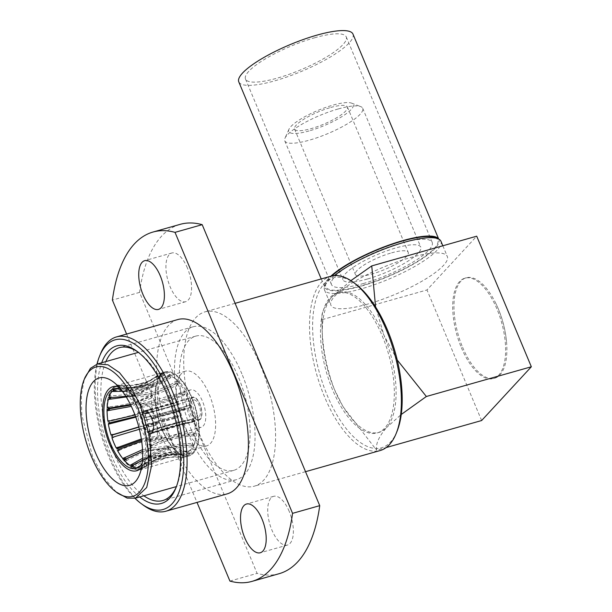 <?xml version="1.0" encoding="UTF-8"?>
<svg xmlns="http://www.w3.org/2000/svg" width="612" height="612" viewBox="0 0 612 612"><rect width="100%" height="100%" fill="white"/><g stroke="black" fill="none" stroke-linecap="round" stroke-linejoin="round"><path stroke-width="0.46" stroke-dasharray="3.06 2.29" d="M193.162 452.291A42.809 19.033 74.2 0 1 184.388 455.213A42.809 19.033 74.2 0 1 159.028 419.916A42.809 19.033 74.2 0 1 161.048 375.508A42.809 19.033 74.2 0 1 161.645 374.904A42.809 19.033 74.2 0 1 192.046 398.871A42.809 19.033 74.2 0 1 193.162 452.291M113.159 390.181L114 390.035L113.197 388.115L114.597 388.299L115.553 390.586C131.917 391.489 146.077 387.304 158.026 378.04A40.836 18.153 -105.8 0 0 157.605 378.468A40.836 18.153 -105.8 0 0 157.2 378.935L143.369 387.006L127.395 391.137M125.865 396.377L141.143 392.147L154.002 385.055L153.535 386.639L134.938 395.742M130.433 404.54L152.266 395.689L152.212 397.777L131.328 406.376M134.969 414.974L153.015 408.671L153.39 411.004L135.772 417.177M138.786 426.924L156.167 422.418L156.917 424.72L139.383 429.264M141.341 438.949L161.339 435.285L162.379 437.274L141.67 441.137M142.52 449.667L167.91 445.72L169.111 447.15L142.604 451.488M142.596 458.289L158.898 453.071L175.086 452.452L176.302 453.163L149.909 456.506M139.207 466.26L155.731 457.524L173.839 454.28L183.087 454.586L166.617 454.946L140.293 466.168L138.526 467.675A41.256 18.345 -105.8 0 0 139.261 467.499A41.256 18.345 -105.8 0 0 142.428 465.808A41.256 18.345 -105.8 0 0 142.879 465.418L143.996 465.013A41.256 18.345 -105.8 0 0 144.478 464.523A41.256 18.345 -105.8 0 0 144.937 463.995L144.088 464.118A41.256 18.345 -105.8 0 0 147.018 458.495L148.081 457.975A41.256 18.345 -105.8 0 0 148.617 456.162L147.699 456.177A41.256 18.345 -105.8 0 0 148.869 447.862L149.871 447.257A41.256 18.345 -105.8 0 0 149.925 444.878L148.945 444.817A41.256 18.345 -105.8 0 0 148.211 434.811L149.137 434.16A41.256 18.345 -105.8 0 0 148.708 431.498L147.66 431.406A41.256 18.345 -105.8 0 0 145.113 420.911L145.977 420.268A41.256 18.345 -105.8 0 0 145.12 417.644L144.011 417.56A41.256 18.345 -105.8 0 0 139.949 407.844L140.768 407.248A41.256 18.345 -105.8 0 0 139.582 404.976L138.434 404.945A41.256 18.345 -105.8 0 0 133.355 397.188L134.143 396.668A41.256 18.345 -105.8 0 0 132.766 395.031L131.595 395.092A41.256 18.345 -105.8 0 0 126.11 390.227L126.891 389.821A41.256 18.345 -105.8 0 0 125.498 389.002L124.328 389.186A41.256 18.345 -105.8 0 0 120.365 387.878A41.256 18.345 -105.8 0 0 119.095 387.794L119.898 387.511A41.256 18.345 -105.8 0 0 118.659 387.625L117.504 387.932A41.256 18.345 -105.8 0 0 116.777 388.107A41.256 18.345 -105.8 0 0 115.217 388.719M143.996 465.013L144.799 466.941L145.908 466.046L144.952 463.751L142.879 465.418M144.952 463.751C157.177 454.754 171.467 450.883 187.815 452.13A40.836 18.153 -105.8 0 0 188.236 451.702A40.836 18.153 -105.8 0 0 188.649 451.235C172.293 449.988 158.011 453.859 145.786 462.856L144.088 464.118M462.603 347.272A52.181 23.202 -105.8 0 0 494.641 378.208A52.181 23.202 -105.8 0 0 506.461 341.121A52.181 23.202 -105.8 0 0 498.237 308.739A52.181 23.202 -105.8 0 0 495.72 303.185A52.181 23.202 -105.8 0 0 466.199 277.794A52.181 23.202 -105.8 0 0 462.603 347.272M461.349 347.624A52.181 23.202 -105.8 0 0 493.379 378.568A52.181 23.202 -105.8 0 0 496.982 309.098A52.181 23.202 -105.8 0 0 464.944 278.154A52.181 23.202 -105.8 0 0 461.349 347.624M338.153 108.982A42.228 9.914 157.3 0 0 285.001 138.174A42.228 9.914 157.3 0 0 284.771 140.867A42.228 9.914 157.3 0 0 309.312 140.163A42.228 9.914 157.3 0 0 362.694 108.27A42.228 9.914 157.3 0 0 360.613 106.549A42.228 9.914 157.3 0 0 338.153 108.982M367.399 279.018A42.228 9.914 -22.7 0 1 342.858 279.722A42.228 9.914 -22.7 0 1 396.239 247.837A42.228 9.914 -22.7 0 1 420.781 247.133A42.228 9.914 -22.7 0 1 367.399 279.018M309.068 130.945A34.953 8.208 -22.7 0 1 288.948 129.3A34.953 8.208 -22.7 0 1 332.936 105.142A34.953 8.208 -22.7 0 1 351.525 103.122A34.953 8.208 -22.7 0 1 343.5 115.607A34.953 8.208 -22.7 0 1 309.068 130.945M391.596 252.855A28.642 6.724 -22.7 0 1 408.242 252.373A28.642 6.724 -22.7 0 1 372.042 274A28.642 6.724 -22.7 0 1 355.396 274.482A28.642 6.724 -22.7 0 1 391.596 252.855M330.778 107.467A28.642 6.724 -22.7 0 1 347.425 106.993A28.642 6.724 -22.7 0 1 311.225 128.612A28.642 6.724 -22.7 0 1 294.579 129.094A28.642 6.724 -22.7 0 1 330.778 107.467M363.176 283.586A54.606 12.821 157.3 0 0 432.194 242.352A54.606 12.821 157.3 0 0 400.462 243.262A54.606 12.821 157.3 0 0 331.436 284.503A54.606 12.821 157.3 0 0 363.176 283.586M314.514 37.814A54.606 12.821 -22.7 0 1 346.254 36.896A54.606 12.821 -22.7 0 1 277.228 78.129A54.606 12.821 -22.7 0 1 245.496 79.047A54.606 12.821 -22.7 0 1 314.514 37.814M352.971 34.088A61.889 14.535 -22.7 0 1 274.742 80.822A61.889 14.535 -22.7 0 1 238.779 81.855M438.636 239.017A61.889 14.535 -22.7 0 1 438.911 239.544A61.889 14.535 -22.7 0 1 360.69 286.278A61.889 14.535 -22.7 0 1 324.72 287.311A61.889 14.535 -22.7 0 1 330.794 276.234A90.584 40.277 -105.8 0 0 324.528 396.836A90.584 40.277 -105.8 0 0 380.136 450.554M434.811 237.532A60.68 14.252 -22.7 0 1 420.88 259.197A60.68 14.252 -22.7 0 1 361.103 285.827A60.68 14.252 -22.7 0 1 326.173 282.974A60.68 14.252 -22.7 0 1 331.796 275.981M334.282 275.614A63.105 14.818 157.3 0 0 324.857 285.934A63.105 14.818 157.3 0 0 324.513 289.958A63.105 14.818 157.3 0 0 361.187 288.902A63.105 14.818 157.3 0 0 440.946 241.25M367.56 304.133A63.105 14.818 -22.7 0 1 330.885 305.189A63.105 14.818 -22.7 0 1 410.644 257.545A63.105 14.818 -22.7 0 1 447.318 256.489A63.105 14.818 -22.7 0 1 367.56 304.133M139.712 496.99A81.886 36.414 74.2 0 1 111.101 454.907A81.886 36.414 74.2 0 1 101.699 362.755M176.31 486.877A79.461 35.335 -105.8 0 0 176.822 485.676A79.461 35.335 -105.8 0 0 168.277 394.748A79.461 35.335 -105.8 0 0 139.23 352.933A79.461 35.335 -105.8 0 0 138.167 352.175M105.861 361.577A79.461 35.335 -105.8 0 0 114.023 453.416A79.461 35.335 -105.8 0 0 143.874 495.812M96.987 364.109A88.159 39.199 -105.8 0 0 108.967 457.225A88.159 39.199 -105.8 0 0 134.992 498.313M143.338 505.191A90.584 40.277 74.2 0 1 110.229 457.524A90.584 40.277 74.2 0 1 100.49 353.874M177.786 319.563A90.584 40.277 -105.8 0 0 171.544 440.158A90.584 40.277 -105.8 0 0 227.151 493.876M289.185 511.349A25.322 11.261 -105.8 0 0 273.64 496.332A25.322 11.261 -105.8 0 0 271.896 530.046A25.322 11.261 -105.8 0 0 287.441 545.062A25.322 11.261 -105.8 0 0 289.185 511.349M187.394 268.002A25.322 11.261 -105.8 0 0 171.85 252.986A25.322 11.261 -105.8 0 0 170.105 286.699A25.322 11.261 -105.8 0 0 185.65 301.708A25.322 11.261 -105.8 0 0 187.394 268.002M260.574 365.578A90.584 40.277 74.2 0 1 254.324 486.18A90.584 40.277 74.2 0 1 198.716 432.462A90.584 40.277 74.2 0 1 204.966 311.868A90.584 40.277 74.2 0 1 260.574 365.578M355.274 283.769A88.312 39.267 -105.8 0 0 315.264 302.175A88.312 39.267 -105.8 0 0 327.259 395.444A88.312 39.267 -105.8 0 0 397.05 431.292M397.249 360.017L384.038 335.46A72.813 32.375 74.2 0 1 386.493 427.635L401.258 414.477M382.27 335.957A72.813 32.375 74.2 0 1 377.252 432.898A72.813 32.375 74.2 0 1 332.553 389.722A72.813 32.375 74.2 0 1 337.572 292.781A72.813 32.375 74.2 0 1 382.27 335.957M350.883 280.648L331.865 297.05C324.146 306.138 320.864 313.681 322.019 319.678C321.66 343.133 325.76 366.32 334.32 389.217A72.813 32.375 -105.8 0 0 342.529 405.695A72.813 32.375 -105.8 0 0 379.019 432.393A72.813 32.375 -105.8 0 0 386.493 427.635C378.774 436.723 375.485 444.266 376.64 450.264L386.164 447.563M241.885 373.901A79.461 35.335 -105.8 0 0 193.101 326.785A79.461 35.335 -105.8 0 0 187.624 432.577A79.461 35.335 -105.8 0 0 236.408 479.693A79.461 35.335 -105.8 0 0 241.885 373.901M116.272 492.079L103.596 477.544L92.664 456.82L81.779 414.898L81.304 395.283L84.318 379.218M109.013 397.112L109.915 397.081A41.256 18.345 -105.8 0 0 109.831 397.333M107.161 407.745L108.125 407.799A41.256 18.345 -105.8 0 0 108.117 407.959M107.827 420.796L108.86 420.888A41.256 18.345 -105.8 0 0 108.867 420.941M118.361 449.973A41.256 18.345 -105.8 0 0 118.414 450.072L117.603 450.662M125.085 459.857A41.256 18.345 -105.8 0 0 125.223 460.017L124.435 460.515M132.207 465.893A41.256 18.345 -105.8 0 0 132.49 466.046L131.71 466.421M136.943 467.813L138.098 467.537A41.256 18.345 -105.8 0 0 139.337 467.423L138.526 467.675M112.608 388.352A43.689 19.423 -105.8 0 0 112.05 438.33A43.689 19.423 -105.8 0 0 140.898 469.557A43.689 19.423 -105.8 0 0 145.388 466.704A43.689 19.423 -105.8 0 0 145.947 416.718A43.689 19.423 -105.8 0 0 117.091 385.491A43.689 19.423 -105.8 0 0 112.608 388.352M160.719 374.728A43.689 19.423 -105.8 0 0 160.153 424.705A43.689 19.423 -105.8 0 0 189.009 455.932A43.689 19.423 -105.8 0 0 193.491 453.079A43.689 19.423 -105.8 0 0 194.058 403.094A43.689 19.423 -105.8 0 0 165.202 371.867A43.689 19.423 -105.8 0 0 160.719 374.728M160.757 374.819A43.582 19.377 74.2 0 1 165.232 371.966A43.582 19.377 74.2 0 1 194.019 403.124A43.582 19.377 74.2 0 1 193.453 452.987A43.582 19.377 74.2 0 1 188.986 455.841A43.582 19.377 74.2 0 1 160.191 424.682A43.582 19.377 74.2 0 1 160.757 374.819M189.674 454.058A43.582 19.377 -105.8 0 0 190.24 404.195A43.582 19.377 -105.8 0 0 161.446 373.037A43.582 19.377 -105.8 0 0 158.072 374.842A43.582 19.377 -105.8 0 0 156.978 375.89A43.582 19.377 -105.8 0 0 155.111 421.737A43.582 19.377 -105.8 0 0 181.374 457.141A43.582 19.377 -105.8 0 0 185.199 456.912A43.582 19.377 -105.8 0 0 189.674 454.058M191.671 448.726A38.831 17.266 74.2 0 1 187.685 451.266A38.831 17.266 74.2 0 1 162.035 423.504A38.831 17.266 74.2 0 1 162.54 379.08A38.831 17.266 74.2 0 1 166.525 376.541A38.831 17.266 74.2 0 1 192.176 404.295A38.831 17.266 74.2 0 1 191.671 448.726M181.366 373.748A38.831 17.266 -105.8 0 0 180.861 418.172A38.831 17.266 -105.8 0 0 206.512 445.934A38.831 17.266 -105.8 0 0 210.497 443.394A38.831 17.266 -105.8 0 0 211.002 398.963A38.831 17.266 -105.8 0 0 185.352 371.209A38.831 17.266 -105.8 0 0 181.366 373.748M140.538 404.784A19.416 8.637 74.2 0 1 142.535 403.515A19.416 8.637 74.2 0 1 155.356 417.392A19.416 8.637 74.2 0 1 155.104 439.607A19.416 8.637 74.2 0 1 153.115 440.877A19.416 8.637 74.2 0 1 140.286 427A19.416 8.637 74.2 0 1 140.538 404.784M188.649 391.16A19.416 8.637 74.2 0 1 190.638 389.89A19.416 8.637 74.2 0 1 203.467 403.767A19.416 8.637 74.2 0 1 203.215 425.983A19.416 8.637 74.2 0 1 201.218 427.252A19.416 8.637 74.2 0 1 188.397 413.375A19.416 8.637 74.2 0 1 188.649 391.16M191.472 397.907A11.896 5.286 -105.8 0 0 191.319 411.509A11.896 5.286 -105.8 0 0 199.168 420.016A11.896 5.286 -105.8 0 0 200.392 419.235A11.896 5.286 -105.8 0 0 200.545 405.626A11.896 5.286 -105.8 0 0 192.688 397.127A11.896 5.286 -105.8 0 0 191.472 397.907M143.361 411.532A11.896 5.286 -105.8 0 0 143.208 425.133A11.896 5.286 -105.8 0 0 151.065 433.64A11.896 5.286 -105.8 0 0 152.281 432.86A11.896 5.286 -105.8 0 0 152.434 419.251A11.896 5.286 -105.8 0 0 144.585 410.751A11.896 5.286 -105.8 0 0 143.361 411.532M185.811 422.655A11.406 5.072 74.2 0 1 185.566 422.946A11.406 5.072 74.2 0 1 185.314 423.19L151.845 432.669A11.406 5.072 74.2 0 1 150.927 433.174A11.406 5.072 74.2 0 1 144.21 427.054L177.679 417.575A11.406 5.072 74.2 0 1 177.128 416.267L143.659 425.745A11.406 5.072 74.2 0 1 143.3 412.258L176.769 402.78A11.406 5.072 74.2 0 1 177.013 402.489A11.406 5.072 74.2 0 1 177.266 402.237L143.797 411.715A11.406 5.072 74.2 0 1 144.715 411.218A11.406 5.072 74.2 0 1 151.439 417.338L184.9 407.86A11.406 5.072 74.2 0 1 185.451 409.168L151.983 418.646A11.406 5.072 74.2 0 1 152.342 432.133L185.811 422.655L184.893 420.475L152.686 429.593L151.975 431.261L152.342 432.133M191.655 398.343A11.406 5.072 74.2 0 1 192.826 397.593A11.406 5.072 74.2 0 1 200.353 405.748A11.406 5.072 74.2 0 1 200.208 418.799A11.406 5.072 74.2 0 1 199.038 419.549A11.406 5.072 74.2 0 1 191.502 411.394A11.406 5.072 74.2 0 1 191.655 398.343M152.189 430.137A8.981 3.993 74.2 0 1 151.524 430.481A8.981 3.993 74.2 0 1 146.299 425.799L144.539 426.694A10.435 4.644 -105.8 0 0 151.478 431.797L152.189 430.137L184.396 421.01L185.314 423.19M177.679 417.575L178.505 416.673L146.299 425.799M178.505 416.673A8.981 3.993 74.2 0 1 177.962 415.364L177.128 416.267M176.769 402.78L177.687 404.96L145.472 414.079A8.981 3.993 -105.8 0 0 145.748 424.491L177.962 415.364M177.687 404.96A8.981 3.993 74.2 0 1 177.924 404.662A8.981 3.993 74.2 0 1 178.184 404.425L177.266 402.237M192.566 400.516A8.981 3.993 -105.8 0 0 192.443 410.79A8.981 3.993 -105.8 0 0 198.38 417.208A8.981 3.993 -105.8 0 0 199.298 416.627A8.981 3.993 -105.8 0 0 199.413 406.353A8.981 3.993 -105.8 0 0 193.484 399.927A8.981 3.993 -105.8 0 0 192.566 400.516M184.893 420.475A8.981 3.993 74.2 0 1 184.656 420.773A8.981 3.993 74.2 0 1 184.396 421.01M190.944 428.989A69.753 31.013 -105.8 0 0 233.761 470.353A69.753 31.013 -105.8 0 0 238.573 377.489A69.753 31.013 -105.8 0 0 195.748 336.126A69.753 31.013 -105.8 0 0 190.944 428.989M141.556 467.484A43.689 19.423 -105.8 0 0 144.424 462.573A43.689 19.423 -105.8 0 0 143.506 423.42A43.689 19.423 -105.8 0 0 123.762 389.592A43.689 19.423 -105.8 0 0 118.743 386.914M121.673 390.38A41.256 18.345 74.2 0 1 142.466 423.711A41.256 18.345 74.2 0 1 142.236 462.993M144.799 466.941L139.842 469.503L139.337 467.423M148.081 457.975L149.091 459.505L145.74 465.916L144.937 463.995M149.871 447.257L150.957 448.221L149.619 457.7L148.617 456.162M149.137 434.16L150.177 434.436L151.011 445.842L149.925 444.878M145.977 420.268L146.842 419.817L149.749 431.774L148.708 431.498M140.768 407.248L141.349 406.131L145.977 417.2L145.12 417.644M134.143 396.668L134.372 395.023L140.163 403.866L139.582 404.976M126.891 389.821L126.745 387.832L133.003 393.386L132.766 395.031M119.898 387.511L119.394 385.438L120.901 385.522L125.353 387.021L125.498 389.002M113.197 388.115L118.147 385.545L118.659 387.625M109.915 397.081L108.905 395.543L112.248 389.133L113.059 391.06M108.125 407.799L107.039 406.827L108.37 397.349L109.38 398.886M108.86 420.888L107.819 420.612L106.985 409.206L108.072 410.17M112.019 434.788L111.155 435.231L108.248 423.274L109.288 423.55M114.452 436.693L112.011 437.855L112.876 437.404L112.011 437.855L116.647 448.917L118.116 448.428M117.229 447.808L116.647 448.917M123.854 458.38L123.624 460.025L117.833 451.189L118.414 450.072M131.098 465.235L131.251 467.216L124.993 461.67L125.223 460.017M138.098 467.537L138.603 469.618L132.636 468.027L132.49 466.046M149.091 459.505L150.124 458.663L148.93 456.827L147.018 458.495M148.93 456.827C160.635 448.833 174.94 444.924 191.839 445.115L192.306 443.532C175.407 443.34 161.101 447.242 149.397 455.244L147.699 456.177M150.957 448.221L151.944 447.479L150.651 446.332L148.869 447.862M150.651 446.332C162.149 439.798 176.463 435.851 193.583 434.482L193.629 432.393C176.508 433.763 162.195 437.718 150.697 444.243L148.945 444.817M150.177 434.436L151.149 433.847L149.909 433.518L148.211 434.811M149.909 433.518C161.537 428.76 175.851 424.759 192.834 421.5L192.459 419.166C175.476 422.425 161.17 426.426 149.535 431.185L147.66 431.406M146.016 420.237L147.829 419.411L145.113 420.911M146.804 419.947C158.883 417.04 173.173 412.978 189.682 407.753L188.924 405.45C172.423 410.683 158.133 414.745 146.046 417.644L144.011 417.56M141.349 406.131L142.389 405.909L141.693 407.24L139.949 407.844M141.693 407.24C154.499 406.054 168.767 401.939 184.51 394.885L183.47 392.896C167.726 399.95 153.459 404.065 140.653 405.251L138.434 404.945M134.372 395.023L135.489 394.977L135.214 396.936L133.355 397.188M135.214 396.936C148.907 397.127 163.152 392.965 177.939 384.458L176.73 383.02C161.951 391.527 147.706 395.689 134.005 395.497L131.595 395.092M126.745 387.832L127.954 387.924L128.13 390.28L126.11 390.227M128.13 390.28C142.795 391.336 157.009 387.144 170.763 377.719L169.539 377.007C155.785 386.432 141.579 390.624 126.906 389.569L124.328 389.186M119.394 385.438L120.694 385.606L121.298 388.077L119.095 387.794M121.298 388.077L128.076 388.329L146.872 384.841L163.848 375.493L162.754 375.592L149.695 383.387L135.298 387.664L117.504 387.932M140.293 466.168L140.898 468.639L139.842 469.503M138.603 469.618L139.811 468.738L139.299 466.658M133.6 464.768L133.776 467.132L132.636 468.027M131.251 467.216L132.552 466.421L132.49 465.625M126.5 458.839L126.225 460.798L124.993 461.67M123.624 460.025L125.016 459.367M119.853 449.093L119.156 450.417L117.833 451.189M111.155 435.231L112.677 434.925M109.732 422.823L108.248 423.274M107.819 420.612L110.596 420.819M108.515 408.946L106.985 409.206M107.039 406.827L108.561 406.858L109.854 408.005M109.976 397.364L108.37 397.349M108.905 395.543L110.382 395.681L111.575 397.509M114.283 390.441L113.763 389.194L112.248 389.133M120.212 388.176L119.608 385.698L118.147 385.545M126.906 389.569L126.73 387.212L125.353 387.021M134.005 395.497L134.28 393.539L133.003 393.386M140.653 405.251L141.349 403.928L140.163 403.866M146.046 417.644L147.071 417.116L145.977 417.2M149.535 431.185L150.774 431.514L149.749 431.774M150.697 444.243L151.99 445.391L151.011 445.842M149.397 455.244L150.59 457.072L149.619 457.7M145.786 462.856L146.742 465.143L145.74 465.916M113.763 389.194C130.111 390.295 144.271 386.103 156.236 376.625L157.062 375.73C145.243 385.17 131.09 389.354 114.597 388.299M146.742 465.143C158.806 456.001 173.097 452.13 189.613 453.546L188.787 454.441C172.408 452.987 158.118 456.858 145.908 466.046M140.898 468.639L167.221 457.294L183.692 457.08L173.709 456.69L155.984 459.972L139.811 468.738M133.776 467.132C147.591 457.822 161.828 453.966 176.478 455.542L175.262 454.831C160.749 453.209 146.513 457.072 132.552 466.421M126.225 460.798C141.043 452.39 155.249 448.497 168.835 449.132L167.627 447.693L142.604 451.404M119.156 450.417C134.915 443.425 149.091 439.493 161.683 438.613L160.642 436.624L141.502 439.974M113.434 437.228C129.928 432.018 144.08 428.025 155.884 425.256L155.134 422.953L138.847 427.138M135.566 416.588L152.143 410.667L151.768 408.342C140.607 413.108 126.47 417.162 109.357 420.49M130.723 405.121L150.912 396.622L150.957 394.533C139.941 401.258 125.804 405.366 108.561 406.858M109.908 397.264C126.799 397.333 140.936 393.179 152.327 384.795L152.793 383.211C141.548 391.55 127.411 395.712 110.382 395.681M119.608 385.698L134.671 385.33L149.076 381.047L162.149 373.098L163.243 372.999L146.696 382.362L128.222 385.92L120.694 385.606M126.73 387.212C141.326 388.467 155.54 384.275 169.363 374.628L170.587 375.34C156.901 384.94 142.695 389.14 127.954 387.924M134.28 393.539C147.875 393.906 162.119 389.737 177.013 381.039L178.214 382.477C163.465 391.137 149.221 395.298 135.489 394.977M141.349 403.928C154.002 402.872 168.277 398.749 184.166 391.558L185.207 393.547C169.463 400.692 155.196 404.815 142.389 405.909M147.071 417.116C158.99 414.278 173.28 410.216 189.957 404.914L190.715 407.217C174.183 412.473 159.885 416.535 147.829 419.411M150.774 431.514C162.218 426.755 176.524 422.754 193.698 419.503L194.073 421.836C177.044 425.042 162.738 429.05 151.149 433.847M151.99 445.391C163.305 438.804 177.618 434.857 194.937 433.548L194.884 435.637C177.717 436.899 163.404 440.847 151.944 447.479M150.59 457.072C162.119 448.956 176.424 445.054 193.514 445.375L193.048 446.959C176.103 446.607 161.798 450.501 150.124 458.663M157.2 378.935L156.236 376.625M157.062 375.73L158.026 378.04M154.002 385.055L152.793 383.211M153.535 386.639L152.327 384.795M152.266 395.689L150.957 394.533M152.212 397.777L150.912 396.622M153.015 408.671L151.768 408.342M153.39 411.004L152.143 410.667M156.167 422.418L155.134 422.953M156.917 424.72L155.884 425.256M161.339 435.285L160.642 436.624M162.379 437.274L161.683 438.613M167.91 445.72L167.627 447.693M169.111 447.15L168.835 449.132M175.086 452.452L175.262 454.831M176.302 453.163L176.478 455.542M182.001 454.678L182.606 457.172M183.087 454.586L183.692 457.08M187.815 452.13L188.787 454.441M188.649 451.235L189.613 453.546M191.839 445.115L193.048 446.959M192.306 443.532L193.514 445.375M193.583 434.482L194.884 435.637M193.629 432.393L194.937 433.548M192.834 421.5L194.073 421.836M192.459 419.166L193.698 419.503M189.682 407.753L190.715 407.217M188.924 405.45L189.957 404.914M184.51 394.885L185.207 393.547M183.47 392.896L184.166 391.558M177.939 384.458L178.214 382.477M176.73 383.02L177.013 381.039M170.763 377.719L170.587 375.34M169.539 377.007L169.363 374.628M163.848 375.493L163.243 372.999M162.754 375.592L162.149 373.098M151.975 431.261A10.435 4.644 -105.8 0 0 152.51 430.282A10.435 4.644 -105.8 0 0 151.654 419.006L151.983 418.646M151.654 419.006L184.617 410.063L185.451 409.168M184.9 407.86L184.074 408.762A8.981 3.993 74.2 0 1 184.617 410.063M184.074 408.762L151.86 417.881L151.103 417.698L151.439 417.338M151.103 417.698A10.435 4.644 -105.8 0 0 147.569 412.848A10.435 4.644 -105.8 0 0 144.164 412.587L143.797 411.715M144.164 412.587L145.97 413.544L178.184 404.425M145.472 414.079L143.667 413.131L143.3 412.258M143.667 413.131A10.435 4.644 -105.8 0 0 143.996 425.386L143.659 425.745M143.996 425.386L145.748 424.491M151.478 431.797L151.845 432.669M152.686 429.593A8.981 3.993 -105.8 0 0 153.107 428.798A8.981 3.993 -105.8 0 0 152.403 419.189M145.97 413.544A8.981 3.993 74.2 0 1 146.628 413.199A8.981 3.993 74.2 0 1 148.861 413.796A8.981 3.993 74.2 0 1 151.86 417.881M342.529 405.695L334.32 389.217A72.813 32.375 74.2 0 1 322.272 334.152L321.996 319.066L322.019 319.678L426.992 289.95L476.71 236.186M481.621 420.536L426.992 289.95M343.271 406.949L376.64 450.264M322.272 334.152A72.813 32.375 74.2 0 1 331.865 297.05A72.813 32.375 74.2 0 1 339.339 292.284A72.813 32.375 74.2 0 1 384.038 335.46L375.6 306.964M279.11 573.704A181.55 80.723 74.2 0 1 257.101 573.383L139.559 292.391A181.55 80.723 74.2 0 1 180.173 224.344M139.559 292.391L112.386 300.087M229.921 581.079L257.101 573.383M126.592 334.06L197.018 502.414M184.388 455.213L173.839 454.288M166.625 454.953L160.719 456.277C153.658 458.373 147.561 461.547 142.428 465.808M506.461 341.121A110.435 110.435 0 0 0 495.72 303.185M494.641 378.208L493.379 378.568M284.771 140.867L342.858 279.722M288.948 129.3L285.001 138.174M347.425 106.993L408.242 252.373M346.254 36.896L432.194 242.352M321.224 278.942L324.72 287.311M326.173 282.974L324.857 285.934M324.513 289.958L330.885 305.189M139.23 352.933L137.08 351.357M273.64 496.332L246.468 504.028M171.85 252.986L144.669 260.681M305.526 471.684L254.324 486.18M379.019 432.393L377.252 432.898M193.101 326.785L119.501 347.631M139.261 467.499L136.055 468.409M189.009 455.932L140.898 469.557M165.232 371.966L161.446 373.037M206.512 445.934L187.685 451.266M142.535 403.515L190.638 389.89M151.065 433.64L199.168 420.016M144.715 411.218L192.826 397.593M151.524 430.481L198.38 417.208M233.761 470.353L176.417 486.594M195.748 336.126L138.404 352.367M123.762 389.592L113.006 381.689M144.424 462.573L139.414 474.943M116.777 388.107L113.572 389.01M161.645 374.904C156.159 380.09 149.29 383.915 141.02 386.386L135.298 387.664M120.365 387.878L128.076 388.329M165.202 371.867L117.091 385.491M181.374 457.141L173.709 456.697M144.126 467.537L159.334 459.222L167.221 457.294M158.072 374.842C152.044 379.662 145.625 382.875 138.809 384.481L134.671 385.323M128.222 385.92L120.901 385.522M188.986 455.841L185.199 456.912M185.352 371.209L166.525 376.541M153.115 440.877L201.218 427.252M144.585 410.751L192.688 397.127M150.927 433.174L199.038 419.549M153.107 428.798L152.51 430.282M146.628 413.199L193.484 399.927M148.861 413.796L147.569 412.848M236.408 479.693L162.807 500.539M339.339 292.284L337.572 292.781M235.1 303.33L204.966 311.868M185.65 301.708L158.47 309.404M287.441 545.062L260.268 552.758M176.822 485.676L175.82 488.147M442.836 245.779L447.318 256.489M438.705 239.055L438.911 239.544M245.496 79.047L331.436 284.503M294.579 129.094L355.396 274.482M351.525 103.122L360.613 106.549M362.694 108.27L420.781 247.133M466.199 277.794L464.944 278.154"/><path stroke-width="0.92" d="M127.395 391.137L111.95 391.489A41.256 18.345 -105.8 0 0 109.013 397.112L111.575 397.509L125.865 396.377M134.938 395.742L108.332 399.429A41.256 18.345 -105.8 0 0 107.161 407.745L109.854 408.005L130.433 404.54M131.328 406.376L107.092 410.79A41.256 18.345 -105.8 0 0 107.827 420.796L110.596 420.819L134.969 414.974M135.772 417.177L108.37 424.2A41.256 18.345 -105.8 0 0 110.925 434.696L112.019 434.788A41.256 18.345 -105.8 0 0 112.876 437.404L112.019 438.047A41.256 18.345 -105.8 0 0 116.081 447.762L117.229 447.808A41.256 18.345 -105.8 0 0 118.361 449.973M138.847 427.138L112.677 434.925L113.702 434.398L110.925 434.696M113.702 434.398L138.786 426.924M139.383 429.264L114.452 436.693L112.019 438.047M141.502 439.974L118.116 448.428L118.812 447.104L116.081 447.762M118.812 447.104L141.341 438.949M141.67 441.137L119.853 449.093L117.603 450.662A41.256 18.345 -105.8 0 0 122.683 458.419L123.854 458.38A41.256 18.345 -105.8 0 0 125.085 459.857M142.604 451.404L125.016 459.367L125.292 457.401L122.683 458.419M125.292 457.401L142.52 449.667M142.604 451.488L126.5 458.839L124.435 460.515A41.256 18.345 -105.8 0 0 129.928 465.38L131.098 465.235A41.256 18.345 -105.8 0 0 132.207 465.893M132.49 465.625L132.376 464.057L129.928 465.38M132.376 464.057L142.596 458.289M149.909 456.506L133.6 464.768L131.71 466.421A41.256 18.345 -105.8 0 0 136.943 467.813L139.207 466.26L139.299 466.658M321.224 278.942L238.779 81.855A61.889 14.535 -22.7 0 1 317.001 35.121A61.889 14.535 -22.7 0 1 352.971 34.088L438.705 239.055M305.526 471.684L380.136 450.554A90.584 40.277 -105.8 0 0 396.117 433.61A90.584 40.277 -105.8 0 0 386.379 329.952A90.584 40.277 -105.8 0 0 353.262 282.285A90.584 40.277 -105.8 0 0 330.771 276.242A61.889 14.535 -22.7 0 1 402.948 240.577A61.889 14.535 -22.7 0 1 438.636 239.017M331.796 275.981A60.68 14.252 -22.7 0 1 402.535 241.029A60.68 14.252 -22.7 0 1 434.811 237.532L437.84 238.672A63.105 14.818 157.3 0 0 404.272 242.306A63.105 14.818 157.3 0 0 334.282 275.614M101.699 362.755A81.886 36.414 74.2 0 1 137.08 351.357A81.886 36.414 74.2 0 1 167.015 394.442A81.886 36.414 74.2 0 1 175.82 488.147A81.886 36.414 74.2 0 1 139.712 496.99M138.167 352.175A79.461 35.335 -105.8 0 0 119.501 347.631A79.461 35.335 -105.8 0 0 105.861 361.577M134.992 498.313A88.159 39.199 -105.8 0 0 141.188 503.607A88.159 39.199 -105.8 0 0 181.137 485.239A88.159 39.199 -105.8 0 0 169.157 392.131A88.159 39.199 -105.8 0 0 99.488 356.345A88.159 39.199 -105.8 0 0 96.987 364.109M99.488 356.345L100.49 353.874A90.584 40.277 74.2 0 1 116.471 336.929A90.584 40.277 74.2 0 1 172.079 390.64A90.584 40.277 74.2 0 1 165.837 511.242A90.584 40.277 74.2 0 1 143.338 505.191L141.188 503.607M165.837 511.242L227.151 493.876A90.584 40.277 -105.8 0 0 233.394 373.274A90.584 40.277 -105.8 0 0 177.786 319.563L116.471 336.929M262.012 519.045A25.322 11.261 -105.8 0 0 246.468 504.028A25.322 11.261 -105.8 0 0 244.723 537.741A25.322 11.261 -105.8 0 0 260.268 552.758A25.322 11.261 -105.8 0 0 262.012 519.045M160.214 275.698A25.322 11.261 -105.8 0 0 144.669 260.681A25.322 11.261 -105.8 0 0 142.925 294.395A25.322 11.261 -105.8 0 0 158.47 309.404A25.322 11.261 -105.8 0 0 160.214 275.698M396.117 433.61L397.05 431.292A88.312 39.267 -105.8 0 0 387.557 330.235A88.312 39.267 -105.8 0 0 355.274 283.769L353.262 282.285M91.402 456.491A67.228 29.896 -105.8 0 0 115.982 491.864A67.228 29.896 -105.8 0 0 146.444 477.857A67.228 29.896 -105.8 0 0 137.31 406.85A67.228 29.896 -105.8 0 0 84.173 379.562A67.228 29.896 -105.8 0 0 91.402 456.491M84.318 379.218L90.415 368.386L97.438 363.972L108.01 364.806L119.47 372.632L130.616 386.631L140.27 405.328L149.389 435.706L151.7 465.128L146.704 487.496L135.451 498.191L127.151 498.107L116.272 492.079M135.298 481.728A55.822 24.824 74.2 0 1 95.296 452.283A55.822 24.824 74.2 0 1 93.414 381.613A55.822 24.824 74.2 0 1 113.006 381.689A55.822 24.824 74.2 0 1 138.236 424.912A55.822 24.824 74.2 0 1 139.414 474.943A55.822 24.824 74.2 0 1 135.298 481.728M118.743 386.914A43.689 19.423 -105.8 0 0 108.423 389.538A43.689 19.423 -105.8 0 0 109.9 444.84A43.689 19.423 -105.8 0 0 141.204 467.889A43.689 19.423 -105.8 0 0 141.556 467.484M113.71 390.326A41.256 18.345 -105.8 0 0 113.518 390.525A41.256 18.345 -105.8 0 0 113.059 391.06L111.95 391.489M109.831 397.333A41.256 18.345 -105.8 0 0 109.38 398.886L108.332 399.429M108.117 407.959A41.256 18.345 -105.8 0 0 108.072 410.17L107.092 410.79M108.867 420.941A41.256 18.345 -105.8 0 0 109.288 423.55L108.37 424.2M142.236 462.993A41.256 18.345 74.2 0 1 140.293 465.709A41.256 18.345 74.2 0 1 136.055 468.409A41.256 18.345 74.2 0 1 108.806 438.919A41.256 18.345 74.2 0 1 109.334 391.711A41.256 18.345 74.2 0 1 113.572 389.01A41.256 18.345 74.2 0 1 121.673 390.38M115.217 388.719A41.256 18.345 -105.8 0 0 113.159 390.181L115.553 390.586M110.971 423.152L109.732 422.823L135.566 416.588M109.808 410.094L108.515 408.946L130.723 405.121M143.874 495.812A79.461 35.335 -105.8 0 0 162.807 500.539A79.461 35.335 -105.8 0 0 176.31 486.877M386.164 447.563L481.621 420.536L531.338 366.772L426.357 396.499L397.249 360.017M375.6 306.964L371.736 265.914L476.71 236.186L531.338 366.772M371.736 265.914L350.883 280.648M401.258 414.477L426.357 396.499M197.018 502.414L229.921 581.079A181.55 80.723 -105.8 0 0 251.937 581.4L279.11 573.704A181.55 80.723 74.2 0 0 319.732 505.65L202.19 224.665A181.55 80.723 74.2 0 0 180.173 224.344L153 232.04A181.55 80.723 -105.8 0 0 112.386 300.087L126.592 334.06M319.732 505.65L292.559 513.346L175.017 232.361A181.55 80.723 -105.8 0 0 153 232.04M175.017 232.361L202.19 224.665M251.937 581.4A181.55 80.723 -105.8 0 0 292.559 513.346M442.836 245.779L440.946 241.25A63.105 14.818 157.3 0 0 437.84 238.672M111.109 399.093L109.976 397.364M114.719 391.481L114.283 390.441M115.982 491.864L118.177 493.479M176.417 486.594L135.451 498.191M138.404 352.367L97.438 363.964M113.35 437.152L112.876 437.396M84.173 379.562L85.198 377.038M330.771 276.242L235.1 303.33"/></g></svg>
